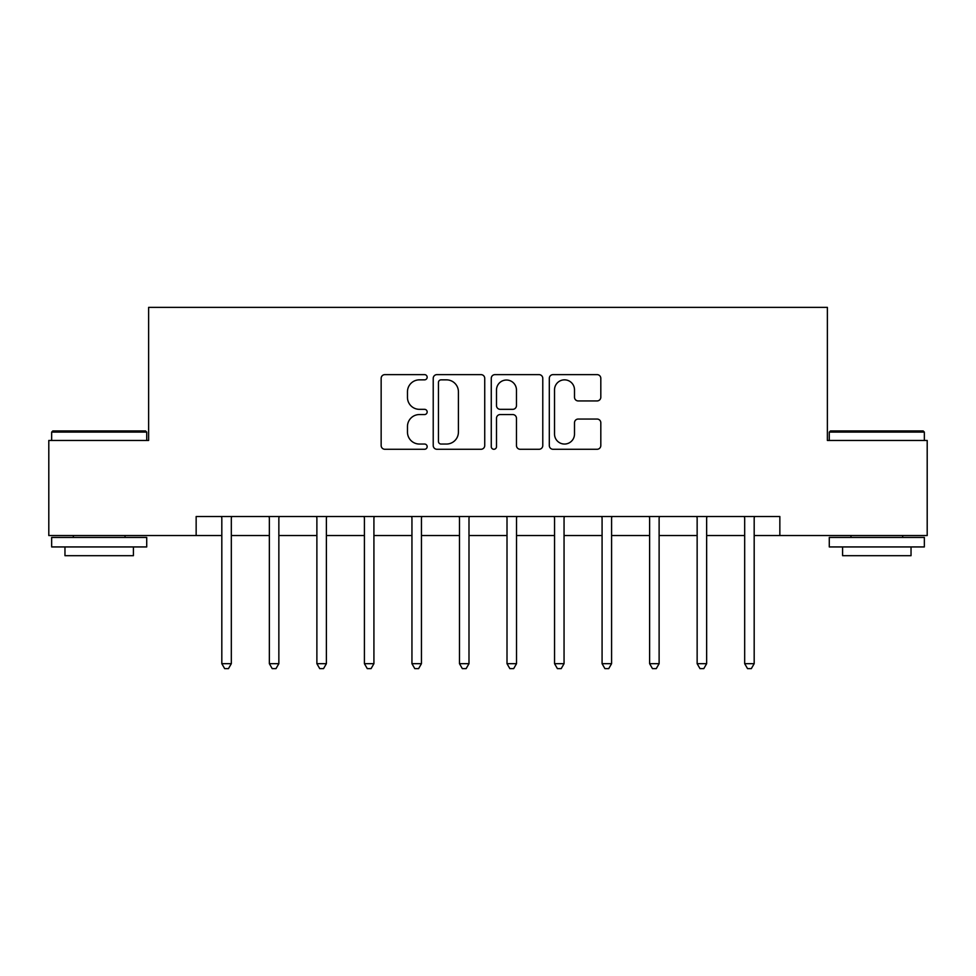 <?xml version="1.0" encoding="UTF-8"?>
<svg xmlns="http://www.w3.org/2000/svg" width="976" height="976" viewBox="0 0 976 976"><rect width="100%" height="100%" fill="white"/><g stroke="black" fill="none" stroke-linecap="round" stroke-linejoin="round"><path stroke-width="1.46" d="M427.159 377.236A2.611 2.611 0 0 0 424.548 374.625L384.886 374.625A3.733 3.733 0 0 0 381.152 378.359L381.152 445.544A3.733 3.733 0 0 0 384.886 449.277L424.548 449.277A2.611 2.611 0 0 0 427.159 446.666A2.611 2.611 0 0 0 424.548 444.043L419.412 444.043A11.944 11.944 0 0 1 407.468 432.1L407.468 426.5A11.944 11.944 0 0 1 419.412 414.556L424.548 414.556A2.611 2.611 0 0 0 427.159 411.945A2.611 2.611 0 0 0 424.548 409.334L419.412 409.334A11.944 11.944 0 0 1 407.468 397.391L407.468 391.791A11.944 11.944 0 0 1 419.412 379.847L424.548 379.847A2.611 2.611 0 0 0 427.159 377.236M597.08 400.941A3.733 3.733 0 0 0 600.813 397.208L600.813 378.359A3.733 3.733 0 0 0 597.08 374.625L553.038 374.625A3.733 3.733 0 0 0 549.305 378.359L549.305 445.544A3.733 3.733 0 0 0 553.038 449.277L597.08 449.277A3.733 3.733 0 0 0 600.813 445.544L600.813 422.767A3.733 3.733 0 0 0 597.08 419.046L578.231 419.046A3.733 3.733 0 0 0 574.498 422.767L574.498 434.064A9.98 9.98 0 0 1 564.518 444.043A9.98 9.98 0 0 1 554.527 434.064L554.527 389.839A9.98 9.98 0 0 1 564.518 379.847A9.98 9.98 0 0 1 574.498 389.839L574.498 397.208A3.733 3.733 0 0 0 578.231 400.941L597.08 400.941M196.152 535.531L48.8 535.531L48.8 440.469L148.62 440.469L148.62 307.379L827.38 307.379L827.38 440.469L927.2 440.469L927.2 535.531L779.848 535.531L779.848 516.524L196.152 516.524L196.152 535.531L221.82 535.531M484.73 378.359A3.733 3.733 0 0 0 480.997 374.625L436.955 374.625A3.733 3.733 0 0 0 433.222 378.359L433.222 445.544A3.733 3.733 0 0 0 436.955 449.277L480.997 449.277A3.733 3.733 0 0 0 484.73 445.544L484.73 378.359M495.003 374.625L539.045 374.625A3.733 3.733 0 0 1 542.778 378.359L542.778 445.544A3.733 3.733 0 0 1 539.045 449.277L520.196 449.277A3.733 3.733 0 0 1 516.463 445.544L516.463 418.289A3.733 3.733 0 0 0 512.729 414.556L500.224 414.556A3.733 3.733 0 0 0 496.491 418.289L496.491 446.666A2.611 2.611 0 0 1 493.88 449.277A2.611 2.611 0 0 1 491.27 446.666L491.27 378.359A3.733 3.733 0 0 1 495.003 374.625M231.324 535.531L269.352 535.531M278.855 535.531L316.883 535.531M326.387 535.531L364.414 535.531M373.918 535.531L411.945 535.531M421.449 535.531L459.476 535.531M468.992 535.531L507.008 535.531M516.524 535.531L554.551 535.531M564.055 535.531L602.082 535.531M611.586 535.531L649.613 535.531M659.117 535.531L697.145 535.531M706.648 535.531L744.676 535.531M754.18 535.531L779.848 535.531M441.067 379.847A2.611 2.611 0 0 0 438.456 382.458L438.456 441.433A2.611 2.611 0 0 0 441.067 444.043L446.471 444.043A11.944 11.944 0 0 0 458.415 432.1L458.415 391.791A11.944 11.944 0 0 0 446.471 379.847L441.067 379.847M516.463 390.022A9.98 9.98 0 0 0 506.471 380.03A9.98 9.98 0 0 0 496.491 390.022L496.491 405.601A3.733 3.733 0 0 0 500.224 409.334L512.729 409.334A3.733 3.733 0 0 0 516.463 405.601L516.463 390.022M231.788 516.524L231.605 516.999A3.806 3.806 0 0 0 231.324 518.427L231.324 663.68L221.82 663.68L221.82 518.427A3.806 3.806 0 0 0 221.54 516.999L221.345 516.524M231.324 663.68L228.469 668.621L224.675 668.621L221.82 663.68M279.331 516.524L279.136 516.999A3.806 3.806 0 0 0 278.855 518.427L278.855 663.68L269.352 663.68L269.352 518.427A3.806 3.806 0 0 0 269.071 516.999L268.876 516.524M278.855 663.68L276.001 668.621L272.206 668.621L269.352 663.68M326.862 516.524L326.667 516.999A3.806 3.806 0 0 0 326.387 518.427L326.387 663.68L316.883 663.68L316.883 518.427A3.806 3.806 0 0 0 316.602 516.999L316.419 516.524M326.387 663.68L323.532 668.621L319.738 668.621L316.883 663.68M374.394 516.524L374.198 516.999A3.806 3.806 0 0 0 373.918 518.427L373.918 663.68L364.414 663.68L364.414 518.427A3.806 3.806 0 0 0 364.146 516.999L363.95 516.524M373.918 663.68L371.075 668.621L367.269 668.621L364.414 663.68M421.925 516.524L421.73 516.999A3.806 3.806 0 0 0 421.449 518.427L421.449 663.68L411.945 663.68L411.945 518.427A3.806 3.806 0 0 0 411.677 516.999L411.482 516.524M421.449 663.68L418.606 668.621L414.8 668.621L411.945 663.68M52.789 430.965L145.57 430.965L146.717 432.1L51.655 432.1L52.789 430.965M99.186 546.938L51.655 546.938L51.655 537.434L146.717 537.434L146.717 546.938L99.186 546.938M133.407 546.938L133.407 555.686L64.965 555.686L64.965 546.938M830.43 430.965L923.211 430.965L924.345 432.1L829.283 432.1L830.43 430.965M876.814 546.938L829.283 546.938L829.283 537.434L924.345 537.434L924.345 546.938L876.814 546.938M911.035 546.938L911.035 555.686L842.593 555.686L842.593 546.938M469.456 516.524L469.261 516.999A3.806 3.806 0 0 0 468.992 518.427L468.992 663.68L459.476 663.68L459.476 518.427A3.806 3.806 0 0 0 459.208 516.999L459.013 516.524M468.992 663.68L466.138 668.621L462.331 668.621L459.476 663.68M516.987 516.524L516.792 516.999A3.806 3.806 0 0 0 516.524 518.427L516.524 663.68L507.008 663.68L507.008 518.427A3.806 3.806 0 0 0 506.739 516.999L506.544 516.524M516.524 663.68L513.669 668.621L509.862 668.621L507.008 663.68M564.518 516.524L564.323 516.999A3.806 3.806 0 0 0 564.055 518.427L564.055 663.68L554.551 663.68L554.551 518.427A3.806 3.806 0 0 0 554.27 516.999L554.075 516.524M564.055 663.68L561.2 668.621L557.394 668.621L554.551 663.68M612.05 516.524L611.854 516.999A3.806 3.806 0 0 0 611.586 518.427L611.586 663.68L602.082 663.68L602.082 518.427A3.806 3.806 0 0 0 601.802 516.999L601.606 516.524M611.586 663.68L608.731 668.621L604.925 668.621L602.082 663.68M659.581 516.524L659.398 516.999A3.806 3.806 0 0 0 659.117 518.427L659.117 663.68L649.613 663.68L649.613 518.427A3.806 3.806 0 0 0 649.333 516.999L649.138 516.524M659.117 663.68L656.262 668.621L652.468 668.621L649.613 663.68M707.124 516.524L706.929 516.999A3.806 3.806 0 0 0 706.648 518.427L706.648 663.68L697.145 663.68L697.145 518.427A3.806 3.806 0 0 0 696.864 516.999L696.669 516.524M706.648 663.68L703.794 668.621L699.999 668.621L697.145 663.68M754.655 516.524L754.46 516.999A3.806 3.806 0 0 0 754.18 518.427L754.18 663.68L744.676 663.68L744.676 518.427A3.806 3.806 0 0 0 744.395 516.999L744.212 516.524M754.18 663.68L751.325 668.621L747.531 668.621L744.676 663.68M51.655 440.469L51.655 432.1M73.322 537.434L73.322 535.531M125.038 537.434L125.038 535.531M146.717 440.469L146.717 432.1M829.283 440.469L829.283 432.1M850.962 537.434L850.962 535.531M902.678 537.434L902.678 535.531M924.345 440.469L924.345 432.1"/></g></svg>
